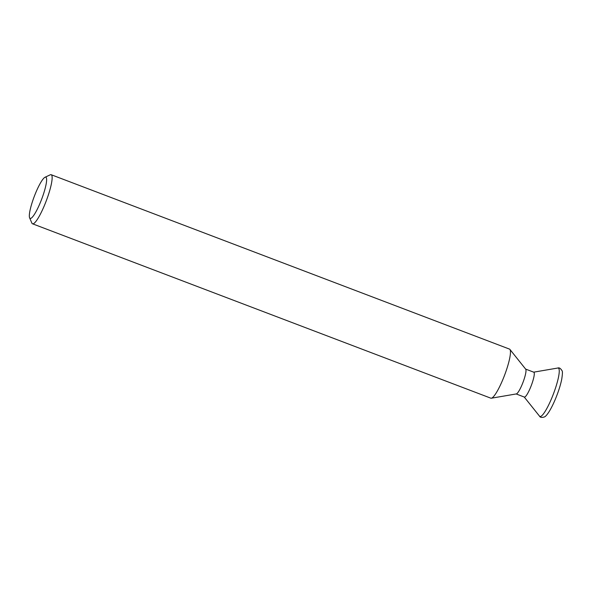<?xml version="1.0" encoding="UTF-8"?>
<svg xmlns="http://www.w3.org/2000/svg" width="592" height="592" viewBox="0 0 592 592"><rect width="100%" height="100%" fill="white"/><g stroke="black" fill="none" stroke-linecap="round" stroke-linejoin="round"><path stroke-width="0.89" d="M525.629 369.097L533.806 372.205A13.298 2.375 110.8 0 1 530.462 387.59A13.298 2.375 110.8 0 1 524.349 397.069L516.172 393.954M509.904 349.406L525.726 369.208A13.298 2.375 110.8 0 1 522.174 384.43A13.298 2.375 110.8 0 1 516.313 393.932L491.338 398.209A26.255 4.692 -69.2 0 0 502.889 379.457A26.255 4.692 -69.2 0 0 509.904 349.406A26.255 4.692 -69.2 0 0 509.49 349.095L51.178 174.714A26.255 4.692 110.8 0 1 44.578 205.076A26.255 4.692 110.8 0 1 32.508 223.791A26.255 4.692 110.8 0 1 31.864 223.073L29.6 217.797A22.052 3.944 -69.2 0 0 40.278 202.671A22.052 3.944 -69.2 0 0 45.022 177.26A22.052 3.944 -69.2 0 0 35.683 192.896A22.052 3.944 -69.2 0 0 29.6 217.797M32.508 223.791L490.82 398.172A26.255 4.692 -69.2 0 0 491.338 398.209M45.022 177.26L50.224 174.825A26.255 4.692 110.8 0 1 51.178 174.714M551.803 397.994A25.878 4.625 110.8 0 1 539.504 416.139C540.141 417.478 541.784 417.745 544.448 416.931C545.432 416.657 549.376 413.349 555.422 399.023C558.382 391.845 560.476 385.311 561.697 379.42C562.541 374.085 562.644 371.184 562.023 370.725C560.58 368.35 559.174 367.454 557.805 368.032A25.878 4.625 110.8 0 1 551.803 397.994M524.231 397.025L539.504 416.139M533.695 372.161L557.805 368.032"/></g></svg>
